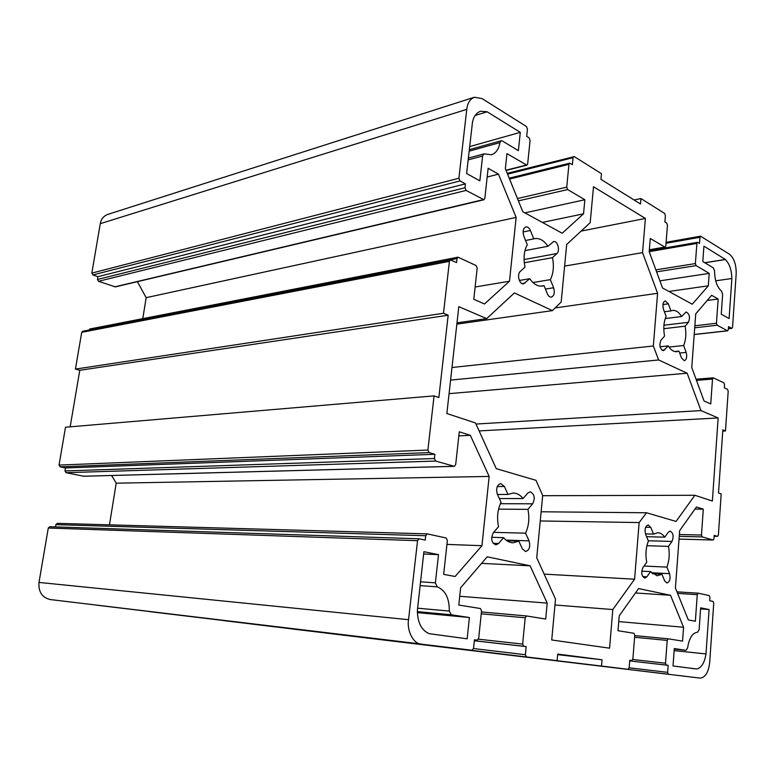 <?xml version="1.0" encoding="UTF-8"?>
<svg xmlns="http://www.w3.org/2000/svg" width="775" height="775" viewBox="0 0 775 775"><rect width="100%" height="100%" fill="white"/><g stroke="black" fill="none" stroke-linecap="round" stroke-linejoin="round"><path stroke-width="1.16" d="M468.139 159.902L482.602 155.978L483.958 153.876L491.495 154.758C496.087 153.062 498.887 149.023 499.914 142.61L501.173 140.769L502.316 140.972L518.378 150.631L520.296 132.351L487.039 111.736L480.452 111.261C476.296 112.869 473.632 116.56 472.469 122.343L472.382 122.372M482.602 155.978L479.851 180.837L466.608 173.513L472.469 122.343M292.214 628.913L668.408 674.231L667.614 672.351L629.155 667.779M557.118 660.639L149.323 611.591L557.118 660.639L557.709 654.081L602.049 659.777L601.516 666.054L628.021 669.3L223.636 620.562M421.096 644.025L50.142 599.53L421.096 644.025C413.598 644.083 406.633 630.743 408.541 619.69L38.992 582.432C38.333 591.829 42.044 597.525 50.142 599.53M38.992 582.432L48.292 528.017L417.551 540.688L419.11 538.799L425.223 540.088L425.707 535.738L427.238 533.868L57.282 523.357L427.044 533.878M418.926 538.809L49.745 526.719L48.292 528.017M55.471 526.913L55.848 524.646L57.282 523.357M109.469 524.84L116.202 483.174L111.61 475.501M83.69 476.218L66.049 472.692L64.974 470.938L65.468 467.974L60.13 466.86L429.108 452.6L427.897 450.052L59.036 465.087L60.13 466.86M59.036 465.087L65.507 427.228L434.068 395.88L427.897 450.052M70.167 426.831L79.786 370.295L75.437 369.094L81.714 332.339L449.413 261.359L450.42 259.916L456.552 262.58L456.998 258.598L457.986 257.164L89.842 328.988L88.883 330.043L456.998 258.598M450.42 259.916L82.683 331.274L81.714 332.339M142.774 318.661L146.165 297.668L137.378 281.674M460.03 180.933L465.436 183.859L465 187.753L466.124 190.417L483.958 199.756L115.359 286.876L98.503 281.296L97.466 279.475L97.941 276.685L92.874 274.941L460.03 180.933L458.897 178.24L91.837 273.1L92.874 274.941M91.837 273.1L100.275 223.665L466.753 109.372C467.47 103.153 469.989 99.113 474.319 97.253L482.06 98.59L526.448 126.519L527.455 129.076L526.709 136.322L529.092 137.795L530.09 140.343L527.659 163.942L526.884 165.172L506.075 170.471M474.319 97.253L107.657 214.443C103.511 216.118 101.05 219.189 100.275 223.665M668.408 674.231L292.485 629M677.573 593.408L697.248 594.667L698.159 593.175L709.212 595.587L709.929 597.418L709.706 600.722L713.029 601.429L713.736 603.25L709.706 662.363C708.505 672.361 705.298 677.602 700.087 678.096L326.033 633.078M697.248 594.667L695.369 621.24L688.326 619.932L675.413 588.07L679.665 530.623L696.444 506.976L703.303 509.146L701.472 535.041L702.198 536.92L713.145 540.02L713.978 538.615L714.201 535.38L717.466 536.329L714.133 536.252L717.466 536.329M696.473 380.36L712.506 379.072L713.426 377.89L723.869 382.84L724.557 384.758L724.344 387.839L727.512 389.321L728.19 391.23L725.477 430.978L722.823 429.873L718.502 492.997L721.186 493.917L718.396 534.963L717.582 536.348M712.506 379.072L710.743 403.93L704.049 400.975L691.755 367.524L695.737 313.836L711.644 295.304L718.163 299.014L716.449 323.252L717.146 325.219L727.463 330.76L728.345 329.666L728.558 326.633L731.678 328.319L728.413 328.687M666.025 243.273L699.961 237.276L700.561 236.181L729.507 254.248C734.09 258.133 736.308 264.682 736.182 273.885L732.549 327.234L731.678 328.319M699.961 237.276L699.505 243.428L697.5 242.313L696.89 243.418L695.378 263.568L696.105 265.622L709.212 273.381L708.311 285.82L692.278 304.217L662.528 287.98L649.188 251.701L650.283 238.487L664.776 247.07L665.803 245.995L667.459 225.234L666.694 223.093L664.902 221.979L665.405 215.605L664.64 213.445L640.944 198.545L640.489 203.98L600.945 179.354L601.458 173.707L574.314 156.627L507.228 173.319M507.577 174.172L573.054 157.674L573.752 156.511M573.054 157.674L572.386 164.639L569.644 163.167L568.937 164.348L566.728 187.153L567.668 189.565L584.854 199.747L583.546 213.813L562.204 233.236L522.805 211.73L505.358 168.688L506.966 153.624L526.884 165.172M466.753 109.372L458.897 178.24M483.958 199.756L484.83 198.439L488.134 168.272L498.461 174.152L516.14 217.407L509.495 281.218L484.472 303.984L473.787 299.266L477.197 268.121L476.092 265.534L457.986 257.164M449.413 261.359L443.494 313.255L448.173 315.212L438.853 397.517L434.068 395.88M429.108 452.6L434.911 454.286L434.426 458.519L435.627 461.057L454.344 466.337L455.681 464.613L459.275 431.811L470.328 435.317L489.161 476.431L481.953 545.687L455.119 576.493L443.658 574.362L447.378 540.446L446.187 538.005L427.238 533.868M417.551 540.688L408.541 619.69M481.585 563.367L530.119 565.818L487.213 556.808L460.631 587.77L458.79 605.042L480.423 608.53L481.546 610.836L478.718 638.203L477.168 640.14L474.445 639.782L473.564 648.278L471.985 650.244L97.35 605.265M530.119 565.818L547.198 603.095L545.707 619.051L526.613 615.97L525.188 617.791L522.65 644.083L523.687 646.273L526.157 646.602L525.382 654.71L473.525 648.559M526.419 656.89L525.382 654.71M635.442 592.972L670.511 595.287L638.561 588.574L619.225 615.844L617.995 630.714L633.931 633.282L634.773 635.248L632.894 658.837L631.77 660.533L629.755 660.271L629.174 667.585L628.021 669.3L250.596 623.904M670.511 595.287L683.569 627.237L682.562 641.119L668.253 638.813L667.207 640.412L665.502 663.206L666.287 665.086L668.137 665.328L667.614 672.351M700.59 608.898L709.096 609.528L700.658 607.823L699.137 629.649L697.607 632.206C692.462 632.826 689.14 638.058 687.619 647.89L686.001 650.332L674.26 649.13L686.001 650.332M709.096 609.528L705.986 653.926C704.543 662.877 701.433 667.895 696.667 668.99L673.02 665.977L674.298 648.568L685.962 650.332M450.595 380.089L658.634 359.968L653.344 345.999L451.999 367.495M658.634 359.968L687.154 373.221L700.978 410.585L718.144 417.957L712.37 501.047L694.865 495.273L676.071 521.439L646.505 512.759L541.124 511.781M540.243 520.955L639.143 522.563L646.505 512.759M639.143 522.563L634.589 579.206L612.802 609.547L609.576 648.181L551.732 639.976L555.501 599.094L536.726 557.768L542.684 495.487L535.99 480.316L496.252 468.652L475.501 422.956L446.855 413.521L458.8 306.668L486.681 318.622L514.377 292.95L552.43 310.62L456.853 324.134M581.124 231.086L645.401 218.443L593.505 186.756L590.192 222.687L566.68 244.474L561.178 302.017L552.43 310.62M645.401 218.443L642.553 252.631L657.587 293.289L653.344 345.999M661.027 340.128L664.553 336.079C663.187 328.532 663.71 321.954 666.103 316.355L663.477 309.244C662.383 304.778 662.974 301.998 665.25 300.894L668.331 303.829L670.937 310.911L672.652 310.417C676.003 310.184 678.987 312.209 681.593 316.51L686.098 311.986C689.576 313.894 690.36 317.333 688.452 322.303L685.119 326.178C686.437 333.512 685.943 339.963 683.657 345.514L686.185 352.392C687.251 356.878 686.631 359.658 684.325 360.724L681.516 358.002L678.958 351.094L676.837 351.724C673.63 351.889 670.762 349.942 668.205 345.882L663.39 350.717C659.777 348.75 658.982 345.224 661.027 340.128M650.768 527.349L653.509 534.111L657.81 532.696C660.465 532.861 662.78 534.353 664.756 537.172L668.292 532.241L670.152 531.117C673.33 533.006 673.94 536.445 671.973 541.444L668.457 546.394C669.833 553.757 669.309 560.664 666.887 567.106L669.552 573.665C670.714 578.76 669.833 581.88 666.926 583.003L664.611 580.795L661.928 574.217L657.161 575.825L650.583 571.601L646.883 576.813L644.771 578.072C641.497 576.106 640.906 572.57 642.998 567.465L646.738 562.262C645.304 554.687 645.856 547.644 648.404 541.115L645.633 534.324C644.432 529.238 645.284 526.109 648.21 524.956L650.768 527.349L645.643 527.252M532.658 503.818L527.901 509.359C529.664 517.903 528.889 525.837 525.576 533.161L529.063 540.843C530.555 546.675 529.383 550.231 525.547 551.519L522.369 548.865L518.843 541.153L512.866 542.829C509.349 542.616 506.278 540.882 503.624 537.647L498.577 543.527L495.835 544.893C491.35 542.587 490.546 538.46 493.452 532.522L498.548 526.671C496.698 517.836 497.531 509.708 501.028 502.278L497.366 494.295C495.816 488.492 496.949 484.927 500.766 483.59L504.38 486.487L507.983 494.44L513.166 493.016C516.964 493.132 520.257 494.973 523.038 498.548L527.843 493.036L530.168 491.834C534.527 494.024 535.351 498.025 532.658 503.818L500.35 503.711M547.353 293.773L544.031 285.636L542.384 286.072C537.753 286.595 533.549 284.144 529.771 278.719L523.629 283.815C519.269 284.745 516.722 274.389 520.228 271.473L524.995 267.142C523.251 258.356 524.016 250.858 527.281 244.648L523.842 236.23C522.466 231.338 523.164 228.218 525.934 226.872C527.823 226.755 529.306 227.957 530.391 230.485L533.791 238.865L534.75 238.613C539.632 237.944 544.021 240.492 547.906 246.276L553.602 241.568C557.709 240.608 560.238 250.751 556.934 253.532L552.478 257.658C554.144 266.174 553.428 273.507 550.337 279.659L553.621 287.757C554.958 292.708 554.212 295.827 551.364 297.106C549.659 297.145 548.312 296.031 547.353 293.773M417.347 611.611L451.292 614.778L449.297 611.068L417.531 608.191M451.292 614.778L469.398 617.52L467.16 638.813L429.263 633.679C421.503 630.414 417.541 622.654 417.376 610.4L423.906 551.693L438.505 554.658L435.385 582.839L420.505 581.822M420.079 585.629L437.236 586.849L435.385 582.839M437.236 586.849C445.402 590.25 449.423 598.319 449.297 611.068M704.775 262.725L725.352 259.451L703.923 246.169L702.789 261.533L713.436 267.927L714.608 271.105C714.705 280.424 717.03 287.118 721.573 291.168L722.629 294.403L721.244 314.204L729.11 318.554L731.871 278.496L715.674 280.821L731.871 278.496M725.352 259.451L725.342 259.538C729.459 263.645 731.619 269.952 731.823 278.467M417.357 612.618L469.398 617.52M423.654 553.989L438.505 554.658M601.516 666.054L223.626 620.62M725.477 430.978L722.746 431.103M634.086 199.989L640.944 198.545M75.437 369.094L443.494 313.255M449.083 393.652L687.154 373.221M544.157 574.12L634.589 579.206M555.162 307.937L657.587 293.289M564.607 266.116L642.553 252.631M554.958 604.994L612.802 609.547M557.661 654.643L602.049 659.777M544.031 285.636L540.688 286.178M532.948 282.526L550.337 279.659M552.478 257.658L524.278 262.764M524.966 250.645L547.906 246.276M533.791 238.865L525.586 240.483M519.366 280.463L529.771 278.719M527.901 509.359L498.558 509.136M499.323 498.567L523.038 498.548M507.983 494.44L497.453 494.489M491.66 537.288L503.624 537.647M518.843 541.153L506.957 540.776M493.607 532.347L525.576 533.161M653.509 534.111L645.478 533.917M641.748 571.156L650.583 571.601M661.928 574.217L652.492 573.732M644.025 566.041L666.887 567.106M668.457 546.394L646.922 545.697M646.602 536.697L664.756 537.172M696.667 668.99L690.467 668.273M674.143 650.632L705.986 653.926M704.892 262.793L725.342 259.538M618.75 621.598L683.569 627.237M666.287 665.086L629.707 660.91L668.137 665.328M707.207 300.477L718.163 299.014M524.898 212.873L584.854 199.747M542.374 222.415L583.546 213.813M459.73 596.285L547.198 603.095M474.339 640.78L526.157 646.602M694.933 509.097L703.303 509.146M659.903 280.841L709.212 273.381M668.903 291.458L708.311 285.82M446.942 544.408L481.953 545.687M458.819 435.908L470.328 435.317M116.202 483.174L489.161 476.431M65.468 467.974L434.911 454.286M456.988 322.846L486.681 318.622M475.995 424.051L700.978 410.585M479.115 430.919L718.144 417.957M542.665 495.709L694.865 495.273M79.786 370.295L448.173 315.212M660.067 346.745L668.205 345.882M678.958 351.094L674.637 351.53M668.98 347.055L683.657 345.514M685.119 326.178L663.788 328.697M665.241 318.554L681.593 316.51M670.937 310.911L664.408 311.763M469.64 146.611L520.296 132.351M475.143 115.475L487.029 111.852M475.123 287.012L509.495 281.218M487.175 177.01L498.461 174.152M146.165 297.668L516.14 217.407M97.941 276.685L465.436 183.859M469.127 151.173L499.914 142.61M545.426 289.056L553.621 287.757M524.065 259.567L556.934 253.532M523.067 231.987L530.391 230.485M497.259 486.564L504.38 486.487M493.171 543.343L498.577 543.527M642.746 576.59L646.883 576.813M651.504 572.744L669.552 573.665M522.059 283.582L525.053 283.088M506.085 540.117L529.063 540.843M648.258 540.756L671.973 541.444M668.224 638.813L634.744 635.597L668.186 638.813M634.618 637.253L667.207 640.412M632.768 659.506L665.502 663.206M694.855 325.791L716.449 323.252M694.7 327.825L717.146 325.219M694.206 334.471L727.463 330.76M505.978 170.238L526.273 165.056M509.562 179.054L568.937 164.348M517.458 198.545L566.728 187.153M518.398 200.861L567.668 189.565M526.554 615.97L481.43 611.959L526.496 615.96M481.236 613.819L525.188 617.791M478.456 639.191L522.65 644.083M474.348 640.731L523.687 646.273M679.384 534.508L701.472 535.041M679.239 536.339L702.198 536.92M679.045 539.08L713.039 540.001M698.159 593.175L676.933 591.838L698.091 593.175M649.353 249.753L664.776 247.07M649.198 251.672L696.89 243.418M655.873 269.865L695.378 263.568M656.599 271.86L696.105 265.622M55.848 524.646L425.707 535.738M64.974 470.938L434.426 458.519M66.049 472.692L435.627 461.057M83.148 476.238L454.063 466.298M661.966 350.242L664.708 349.951M679.675 353.042L686.185 352.392M663.913 325.248L688.452 322.303M662.935 304.556L668.331 303.829M97.466 279.475L465 187.753M98.503 281.296L466.124 190.417M114.739 286.847L483.319 199.65M483.958 153.876L468.342 158.129M469.301 149.662L501.173 140.769M728.413 328.774L731.929 328.377M700.561 236.181L666.103 242.294M49.745 526.719L419.11 538.799M727.715 330.818L694.197 334.558M713.194 377.842L696.066 379.237M569.644 163.167L509.204 178.182M713.145 540.02L679.036 539.1M665.153 247.148L649.343 249.899M697.5 242.313L649.276 250.683M454.344 466.337L83.419 476.257"/></g></svg>
